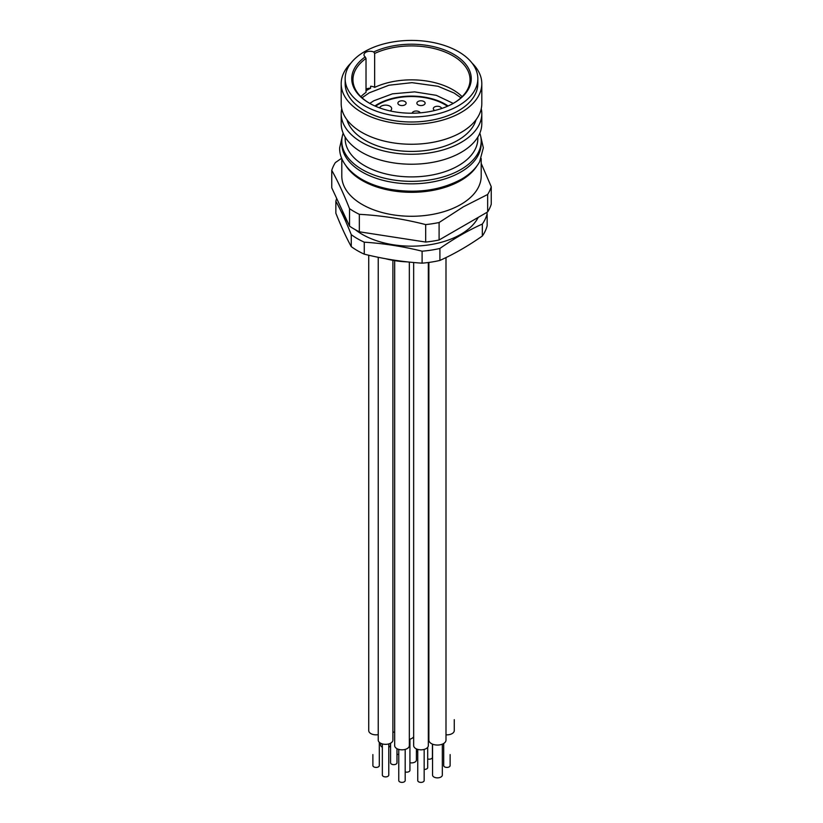 <?xml version="1.0" encoding="UTF-8"?>
<svg xmlns="http://www.w3.org/2000/svg" width="823" height="823" viewBox="0 0 823 823"><rect width="100%" height="100%" fill="white"/><g stroke="black" fill="none" stroke-linecap="round" stroke-linejoin="round"><path stroke-width="1.23" d="M375.514 106.249A46.921 27.087 180 0 1 444.677 104.48A46.921 27.087 180 0 1 447.486 106.249M390.215 110.951A6.111 3.529 0 0 0 391.676 108.657A6.111 3.529 0 0 0 389.886 106.167A6.111 3.529 0 0 0 383.857 105.272A6.111 3.529 0 0 0 379.598 107.885M419.925 105.478A4.125 2.387 0 0 0 425.121 103.184A4.125 2.387 0 0 0 422.065 100.879A4.125 2.387 0 0 0 416.87 103.184A4.125 2.387 0 0 0 419.925 105.478M420.255 112.844A4.125 2.387 0 0 0 416.294 111.023A4.125 2.387 0 0 0 412.261 112.792A4.125 2.387 0 0 0 412.138 113.214M441.56 108.533A4.125 2.387 0 0 0 440.356 106.98A4.125 2.387 0 0 0 435.861 106.455A4.125 2.387 0 0 0 433.31 108.657A4.125 2.387 0 0 0 434.523 110.344A4.125 2.387 0 0 0 434.781 110.488M403.075 105.478A4.125 2.387 0 0 0 406.13 103.184A4.125 2.387 0 0 0 400.935 100.879A4.125 2.387 0 0 0 397.879 103.184A4.125 2.387 0 0 0 403.075 105.478M448.093 105.982A47.683 27.529 0 0 0 377.778 104.171A47.683 27.529 0 0 0 374.907 105.982M366.019 89.131A6.111 3.529 180 0 1 370.607 88.236A62.661 36.181 0 0 0 367.192 90.067A62.661 36.181 0 0 0 366.019 90.767M370.607 88.236L370.617 86.24A6.111 3.529 180 0 1 374.434 87.259A6.111 3.529 180 0 1 374.65 87.392A58.536 33.794 180 0 1 462.125 96.682M374.65 87.392L374.65 53.454L373.735 51.972A6.111 3.529 0 0 0 367.346 51.664A6.111 3.529 0 0 0 363.992 54.812A6.111 3.529 0 0 0 365.186 56.91L366.019 58.433L366.019 92.382A58.536 33.794 180 0 0 360.875 96.682M366.019 58.433A58.536 33.794 0 0 0 352.964 79.708A58.536 33.794 0 0 0 369.681 103.359M453.319 103.359A58.536 33.794 0 0 0 470.036 79.708A58.536 33.794 0 0 0 436.694 49.205A58.536 33.794 0 0 0 374.65 53.454M365.186 56.91A59.76 34.504 0 0 0 369.239 103.101A59.76 34.504 0 0 0 453.761 103.112A59.76 34.504 0 0 0 453.761 103.101A59.76 34.504 0 0 0 453.761 54.318A59.76 34.504 0 0 0 373.735 51.972M364.599 105.786A66.334 38.3 180 0 1 345.166 78.71A66.334 38.3 180 0 1 386.121 43.331A66.334 38.3 180 0 1 458.401 51.633A66.334 38.3 180 0 1 477.834 78.71A66.334 38.3 180 0 1 436.879 114.088A66.334 38.3 180 0 1 364.599 105.786M345.166 78.71L345.166 83.699A66.334 38.3 0 0 0 364.599 110.786A66.334 38.3 0 0 0 436.879 119.078A66.334 38.3 0 0 0 477.834 83.699L477.834 78.71M472.052 63.073A70.305 40.594 180 0 1 481.805 83.699A70.305 40.594 180 0 1 438.402 121.207A70.305 40.594 180 0 1 361.791 112.401A70.305 40.594 180 0 1 341.195 83.699A70.305 40.594 180 0 1 350.948 63.073M341.195 83.699L341.195 103.667A70.305 40.594 0 0 0 361.791 132.369A70.305 40.594 0 0 0 438.402 141.165A70.305 40.594 0 0 0 481.805 103.667L481.805 83.699M346.946 119.747A65.418 37.765 0 0 0 365.247 140.352A65.418 37.765 0 0 0 431.561 149.601A65.418 37.765 0 0 0 476.054 119.747M481.27 108.657A70.305 40.594 180 0 1 481.805 113.656A70.305 40.594 180 0 1 438.402 151.154A70.305 40.594 180 0 1 361.791 142.358A70.305 40.594 180 0 1 341.195 113.656A70.305 40.594 180 0 1 341.73 108.657M341.195 113.656L341.195 123.635A70.305 40.594 0 0 0 361.791 152.337A70.305 40.594 0 0 0 438.402 161.133A70.305 40.594 0 0 0 481.805 123.635L481.805 113.656M345.166 137.091L345.166 138.614A66.334 38.3 0 0 0 364.599 165.69A66.334 38.3 0 0 0 436.879 173.992A66.334 38.3 0 0 0 477.834 138.614L477.834 137.091M479.83 133.182A69.698 40.234 180 0 1 481.198 141.103A69.698 40.234 180 0 1 438.175 178.282A69.698 40.234 180 0 1 362.223 169.559A69.698 40.234 180 0 1 341.802 141.103A69.698 40.234 180 0 1 343.17 133.182M341.802 141.103L341.802 143.603A69.698 40.234 0 0 0 362.223 172.058A69.698 40.234 0 0 0 438.175 180.772A69.698 40.234 0 0 0 481.198 143.603L481.198 141.103M476.887 166.02A69.698 40.234 180 0 1 362.223 180.535A69.698 40.234 180 0 1 346.113 166.02M341.802 158.5L341.802 176.05A69.698 40.234 0 0 0 362.223 204.495A69.698 40.234 0 0 0 460.777 204.495A69.698 40.234 0 0 0 481.198 176.05L481.198 158.5M481.198 163.407L491.249 186.739A81.004 46.767 180 0 1 487.658 194.475L463.37 206.81L439.091 222.519A81.004 46.767 180 0 1 425.686 224.586C403.568 218.939 381.45 215.513 359.332 214.319A81.004 46.767 180 0 1 354.219 211.614A81.004 46.767 180 0 1 349.528 208.661C343.603 193.662 337.677 180.885 331.751 170.351A81.004 46.767 180 0 1 335.342 162.615L341.689 158.201M439.091 222.519L439.091 239.987L487.658 211.943L487.658 194.475M487.658 211.943A81.004 46.767 0 0 0 491.249 204.207L491.249 186.739M331.751 170.351L331.751 187.819L349.528 226.13A81.004 46.767 0 0 0 354.219 229.082A81.004 46.767 0 0 0 359.332 231.798L425.686 242.055A81.004 46.767 0 0 0 439.091 239.987M349.528 226.13L349.528 208.661M359.332 214.319L359.332 231.798M425.686 242.055L425.686 224.586M385.72 258.751A62.353 36.006 0 0 0 407.488 261.889M445.994 257.578L445.994 740.103A8.559 4.938 180 0 1 440.048 744.815A8.559 4.938 180 0 1 430.47 742.974A8.559 4.938 180 0 1 428.876 740.103L428.876 262.434M432.548 744.157L432.548 775.05A4.887 2.819 0 0 0 433.978 777.046A4.887 2.819 0 0 0 439.307 777.653A4.887 2.819 0 0 0 442.332 775.05L442.332 744.157M380.668 743.262L380.668 745.103A4.887 2.819 0 0 0 382.109 747.099A4.887 2.819 0 0 0 382.356 747.233M388.775 747.233A4.887 2.819 0 0 0 390.452 745.103L390.452 743.262M428.33 262.516L428.33 745.587A7.335 4.238 180 0 1 425.501 748.93A7.335 4.238 180 0 1 417.765 749.393A7.335 4.238 180 0 1 413.66 745.587L413.66 262.506M417.745 749.383L417.745 780.543A3.21 1.852 0 0 0 418.691 781.85A3.21 1.852 0 0 0 422.189 782.251A3.21 1.852 0 0 0 424.164 780.543L424.164 749.403M409.34 262.084L409.34 745.587A7.335 4.238 180 0 1 406.511 748.93A7.335 4.238 180 0 1 398.785 749.393A7.335 4.238 180 0 1 394.67 745.587L394.67 260.634M398.764 749.393L398.764 780.533A3.21 1.852 0 0 0 399.711 781.84A3.21 1.852 0 0 0 403.208 782.241A3.21 1.852 0 0 0 405.183 780.533L405.183 749.403M392.9 260.325L392.9 740.103A7.335 4.238 180 0 1 390.061 743.447A7.335 4.238 180 0 1 382.335 743.91A7.335 4.238 180 0 1 378.23 740.103L378.23 257.301M382.356 743.91L382.356 775.05A3.21 1.852 0 0 0 383.292 776.356A3.21 1.852 0 0 0 386.789 776.758A3.21 1.852 0 0 0 388.775 775.05L388.775 743.91M378.23 734.661A7.335 4.238 180 0 1 368.735 730.608L368.735 255.223M372.891 754.794A3.21 1.852 0 0 1 372.87 754.578L372.891 765.555A3.21 1.852 0 0 0 373.827 766.871A3.21 1.852 0 0 0 377.325 767.273A3.21 1.852 0 0 0 379.31 765.555L379.31 742.325M394.67 732.079A7.335 4.238 180 0 1 392.9 732.079M390.565 743.2L390.565 762.798A3.21 1.852 0 0 0 391.511 764.104A3.21 1.852 0 0 0 395.009 764.505A3.21 1.852 0 0 0 396.984 762.798L396.984 748.673M413.66 736.791A7.335 4.238 180 0 1 411.253 738.704A7.335 4.238 180 0 1 409.34 739.321M405.183 771.933A3.21 1.852 0 0 0 409.936 770.307L409.936 739.177M428.876 735.999A7.335 4.238 180 0 1 428.33 736.225M424.164 769.392A3.21 1.852 0 0 0 427.703 767.55L427.703 747.305M427.703 758.971A3.21 1.852 0 0 0 432.425 757.335L432.425 744.115M416.387 751.697A3.21 1.852 0 0 0 417.745 751.481M396.984 754.207A3.21 1.852 0 0 0 398.764 754.444M454.265 719.652L454.265 730.608A7.335 4.238 180 0 1 451.436 733.951A7.335 4.238 180 0 1 445.994 734.816M450.119 754.722A3.21 1.852 0 0 0 450.13 754.578L450.119 765.575A3.21 1.852 0 0 1 448.144 767.283A3.21 1.852 0 0 1 444.646 766.882A3.21 1.852 0 0 1 443.7 765.575L443.7 743.478M409.936 762.746A4.887 2.819 0 0 0 416.387 760.071L416.387 748.889M487.144 213.764L487.144 225.749A76.416 44.123 180 0 1 482.34 236.016C468.194 245.933 454.059 254.07 439.914 260.428A76.416 44.123 180 0 1 431.149 262.115A76.416 44.123 180 0 1 422.106 263.165C402.828 261.94 383.549 258.936 364.27 254.163A76.416 44.123 180 0 1 351.256 246.622C346.123 237.25 340.989 226.109 335.856 213.198L335.856 201.224C340.989 210.585 346.123 221.726 351.256 234.648A76.416 44.123 0 0 0 364.27 242.178C383.549 243.413 402.828 246.416 422.106 251.19A76.416 44.123 0 0 0 431.149 250.13A76.416 44.123 0 0 0 439.914 248.453C454.059 238.547 468.194 230.409 482.34 224.041A76.416 44.123 0 0 0 487.144 213.764L486.65 212.529M342.44 210.853A69.574 40.173 0 0 0 347.481 221.737M355.382 229.74A69.574 40.173 0 0 0 429.39 244.812A69.574 40.173 0 0 0 478.214 217.395M336.689 198.477A76.416 44.123 0 0 0 335.856 201.224M482.34 224.041L482.34 236.016M439.914 260.428L439.914 248.453M422.106 251.19L422.106 263.165M364.27 254.163L364.27 242.178M351.256 234.648L351.256 246.622M453.236 103.4L436.313 95.334L414.669 91.878L392.437 93.843L373.807 100.776L369.764 103.4M362.058 97.793L369.218 92.834L388.94 85.232L411.953 82.66L438.042 86.281L454.142 93.05L460.942 97.793M480.581 135.795L483.338 147.842L479.634 161.761C475.787 168.622 469.696 174.455 461.343 179.27C440.284 190.514 416.191 193.796 389.073 189.125C378.076 186.955 368.488 183.406 360.299 178.468C344.23 168.376 339.302 156.319 339.662 147.842L342.419 135.795"/></g></svg>
